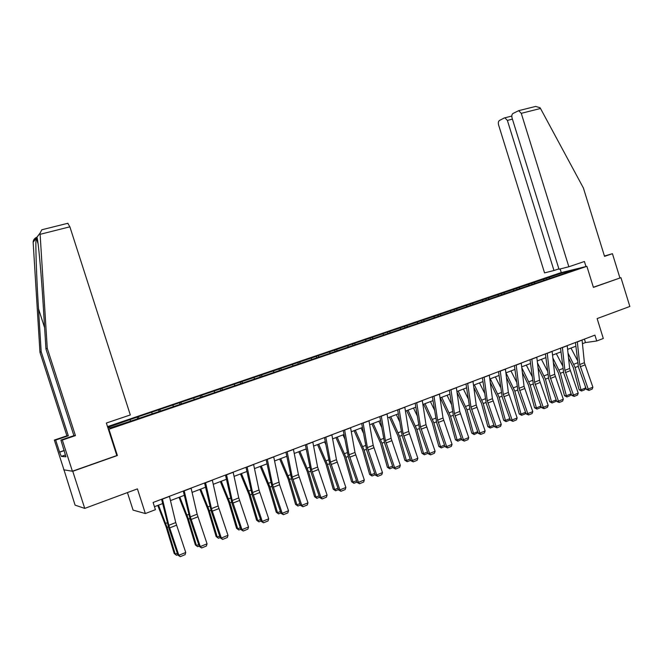<?xml version="1.0" encoding="UTF-8"?>
<svg xmlns="http://www.w3.org/2000/svg" width="663" height="663" viewBox="0 0 663 663"><rect width="100%" height="100%" fill="white"/><g stroke="black" fill="none" stroke-linecap="round" stroke-linejoin="round"><path stroke-width="0.99" d="M127.429 492.584L133.072 510.112L145.346 513.543L155.424 509.69L153.103 502.471L594.91 335.13L596.733 340.997L603.297 338.486L597.131 318.58L629.85 306.463L620.949 277.656L593.368 287.253M63.93 469.694L75.085 505.14L84.74 508.397L72.756 471.285L117.384 455.514L108.931 429.243L108.367 429.268M108.931 429.243L586.888 266.319L560.243 272.883L107.514 426.616M63.665 469.794L72.756 471.285M107.92 427.9L110.489 427.759L136.106 419.347L556.539 276.148L575.733 269.352L564.826 272.037L564.926 273.032M107.771 427.411L137.208 417.11L137.747 418.792M564.826 272.037L137.208 417.11M138.385 417.002L139.131 418.32M151.628 412.502L152.233 413.546M159.824 409.717L160.587 411.01M172.828 405.292L173.449 406.328M180.875 402.557L181.662 403.833M193.646 398.223L194.276 399.234M201.552 395.529L202.348 396.789M214.091 391.269L214.737 392.264M221.856 388.626L222.669 389.861M234.172 384.441L234.835 385.427M241.804 381.847L242.633 383.065M253.904 377.736L254.575 378.697M261.404 375.183L262.216 376.344M273.297 371.139L273.976 372.092M280.664 368.636L281.444 369.705M292.35 364.667L293.046 365.603M299.593 362.205L300.331 363.2M311.08 358.302L311.784 359.222M318.19 355.882L318.911 356.81M329.486 352.045L330.199 352.956M336.481 349.658L337.202 350.57M347.586 345.887L348.315 346.79M354.465 343.55L355.202 344.445M365.388 339.837L366.125 340.724M372.15 337.533L372.896 338.42M382.891 333.887L383.637 334.757M389.546 331.624L390.292 332.494M400.112 328.036L400.858 328.898M406.659 325.806L407.413 326.668M417.044 322.276L417.806 323.13M423.491 320.088L424.254 320.933M433.71 316.607L434.48 317.453M440.05 314.453L440.82 315.29M450.111 311.038L450.881 311.867M456.343 308.917L457.122 309.737M466.246 305.552L467.025 306.364M472.379 303.463L473.167 304.276M482.125 300.148L482.921 300.961M488.167 298.101L488.962 298.897M497.764 294.836L498.559 295.632M513.9 290.667L513.154 289.607M503.714 292.814L504.51 293.61M519.013 287.618L519.817 288.397M528.312 284.452L529.314 285.421M534.08 282.496L534.884 283.267M543.229 279.38L544.248 280.333M548.914 277.449L549.726 278.211M145.346 513.543L137.415 488.88L84.74 508.397M586.888 266.319L593.41 287.386L620.949 277.656M582.454 343.707L585.47 342.556L596.733 340.997M154.462 506.698L162.634 503.582M170.474 500.598L184.289 495.336M192.063 492.377L205.547 487.239M213.254 484.305L226.406 479.299M234.064 476.382L246.893 471.492M254.484 468.6L267.015 463.835M274.548 460.967L286.772 456.31M294.248 453.459L306.182 448.917M313.599 446.091L325.243 441.657M332.611 438.856L343.981 434.522M351.291 431.737L362.396 427.511M369.656 424.743L380.496 420.615M387.698 417.872L398.289 413.845M405.441 411.118L415.784 407.181M422.886 404.471L432.989 400.626M440.041 397.941L449.912 394.187M456.906 391.518L466.553 387.847M473.498 385.203L482.921 381.615M489.824 378.987L499.032 375.473M505.886 372.871L514.886 369.44M521.69 366.846L530.483 363.498M537.237 360.929L545.84 357.655M552.544 355.095L560.948 351.896M567.619 349.36L575.832 346.235M130.031 419.845L130.628 420.906M584.401 339.108L585.47 342.556M546.378 278.062L546.743 279.222M531.585 283.093L531.95 284.261M516.56 288.198L516.925 289.383M501.294 293.386L501.667 294.571M485.797 298.657L486.17 299.85M470.059 304.002L470.432 305.212M454.064 309.439L454.445 310.649M437.812 314.958L438.193 316.185M421.303 320.569L421.685 321.804M404.521 326.271L404.911 327.514M387.465 332.072L387.855 333.323M370.128 337.964L370.526 339.224M352.501 343.948L352.898 345.224M334.575 350.039L334.981 351.324M316.342 356.238L316.757 357.531M297.803 362.537L298.217 363.846M278.941 368.943L279.363 370.261M259.755 375.465L260.178 376.799M240.221 382.103L240.652 383.446M220.348 388.858L220.804 390.283M200.127 395.728L200.616 397.286M179.532 402.731L180.054 404.38M158.565 409.85L159.095 411.516M117.384 455.514L116.796 455.481M582.073 339.986L584.393 362.711L592.888 387.2L588.214 389.098L588.918 390.416L586.415 389.438L578.443 367.169L575.443 342.498M586.415 389.438L588.214 389.098L579.702 364.542L577.332 341.785M592.888 387.2L592.192 389.09L588.918 390.416M568.539 357.954L573.255 367.501L579.13 389.753L581.012 389.827L575.128 367.517L568.025 353.147M577.274 360.05L570.976 348.083M585.661 387.946L584.791 389.703L581.542 391.021L581.012 389.827L585.661 387.946L585.039 385.601M581.542 391.021L579.13 389.753M568.846 266.766L521.267 113.323L518.681 110.663L512.988 113.472C511.844 114.318 511.538 115.826 512.076 118.022L559.008 269.244L568.846 266.766L584.418 261.504L585.976 266.543M534.469 106.718L535.654 106.428L540.014 107.713L540.511 108.483L583.39 187.969L604.54 256.366L612.438 253.689L604.432 256.026M612.438 253.689L619.905 277.888M504.344 117.948L499.438 120.492C498.336 121.304 498.054 122.779 498.584 124.917L544.555 272.891L553.978 270.512L507.386 120.417L504.866 117.807L504.344 117.948M558.884 268.863L553.978 270.512M561.279 272.626L560.136 268.963M67.767 223.29L69.88 226.821L40.12 234.312L40.029 233.202L41.81 229.771L42.664 229.564M65.355 454.992L61.319 456.384L65.944 456.807L60.913 440.058L73.908 435.649L45.946 348.995L43.186 304.831C41.288 273.363 38.197 240.031 36.954 237.238L36.075 238.39C35.363 243.893 36.564 278.46 38.504 308.767L41.164 351.655L68.322 435.782L55.675 440.05L59.554 452.067L64.27 450.45M45.946 348.995L47.247 348.274L75.433 435.616L62.339 440.058L72.408 471.227L116.821 455.539L106.362 423.035L130.313 414.947L69.88 226.821M40.12 234.312L47.247 348.274M60.913 440.058L62.339 440.058M73.908 435.649L75.433 435.616M61.319 456.384L59.554 452.067M36.266 237.478C34.227 238.672 33.183 240.255 33.15 242.219L39.962 352.326L66.913 435.815L54.349 440.05L55.675 440.05M54.349 440.05L63.98 469.843L72.408 471.227M66.913 435.815L68.322 435.782M39.962 352.326L41.164 351.655M64.311 450.583L59.927 452.091M40.02 233.144L36.937 237.18M567.213 345.614L569.666 368.471L578.219 393.159L573.462 395.082L574.183 396.408L571.697 395.413L563.674 372.962L560.542 348.141M571.697 395.413L573.462 395.082L564.893 370.335L562.406 347.437M578.219 393.159L577.514 395.057L574.183 396.408M552.122 351.332L554.699 374.322L563.31 399.209L558.478 401.165L559.224 402.499L556.738 401.48L548.666 378.855L545.409 353.876M556.738 401.48L558.478 401.165L549.851 376.219L547.24 353.18M563.31 399.209L562.605 401.123L559.224 402.499M553.414 362.81L558.553 373.252L564.495 395.67L566.359 395.761L560.401 373.286L552.867 357.979M562.423 365.379L556.315 353.661M571.083 393.847L570.213 395.612L566.906 396.955L566.359 395.761L571.083 393.847L570.926 393.275M566.906 396.955L564.495 395.67M538.033 367.692L543.619 379.095L549.644 401.679L551.483 401.786L545.442 379.145L537.461 362.827M547.331 370.758L541.431 359.329M556.207 399.988L555.403 401.621L552.055 402.98L549.644 401.679M552.055 402.98L551.483 401.786L556.166 399.888M536.798 357.142L539.5 380.272L548.168 405.35L543.262 407.347L544.033 408.673L541.547 407.646L533.425 384.83L530.027 359.702M541.547 407.646L543.262 407.347L534.577 382.195L531.834 359.023M548.168 405.35L547.464 407.281L544.033 408.673M521.226 363.034L524.06 386.314L532.787 411.599L527.798 413.621L528.593 414.955L526.115 413.911L517.944 390.905L514.405 365.62M526.115 413.911L527.798 413.621L519.054 388.269L516.179 364.948M532.787 411.599L532.082 413.538L528.593 414.955M505.397 369.034L508.372 392.446L517.157 417.947L512.093 419.994L512.905 421.337L510.435 420.267L502.214 397.079L498.535 371.628M510.435 420.267L512.093 419.994L503.292 394.435L500.267 370.973M517.157 417.947L516.452 419.894L512.905 421.337M522.386 372.581L528.452 385.037L534.552 407.778L536.367 407.902L530.251 385.104L521.789 367.692M531.991 376.203L526.306 365.089M541.066 406.286L540.37 407.712L536.964 409.096L534.552 407.778M536.964 409.096L536.367 407.902L540.975 406.038M506.474 377.487L513.046 391.062L519.228 413.969L521.019 414.118L514.82 391.145L505.977 372.83M516.402 381.697L510.949 370.94M525.684 412.693L525.096 413.911L521.64 415.311L519.228 413.969M521.64 415.311L521.019 414.118L525.535 412.287M490.272 382.385L497.399 397.187L503.665 420.267L505.421 420.425L499.148 397.286L490.305 378.805M500.548 387.242L495.352 376.874M510.054 419.207L509.582 420.201L506.068 421.627L503.665 420.267M506.068 421.627L505.421 420.425L509.855 418.635M489.311 375.125L492.427 398.687L501.269 424.386L496.131 426.475L496.968 427.817L494.499 426.732L486.236 403.344L482.407 377.744M494.499 426.732L496.131 426.475L487.264 400.709L484.106 377.098M501.269 424.386L500.565 426.359L496.968 427.817M473.788 387.275L481.504 403.411L487.852 426.657L489.576 426.839L483.219 403.527L474.376 384.863M484.429 392.836L479.506 382.916M494.184 425.828L493.819 426.591L490.247 428.041L487.852 426.657M490.247 428.041L489.576 426.839L493.918 425.082M472.968 381.316L476.225 405.027L485.134 430.942L479.904 433.063L480.774 434.406L478.305 433.304L469.992 409.717L466.006 383.952M478.305 433.304L479.904 433.063L470.979 407.074L467.672 383.322M485.134 430.942L484.429 432.922L480.774 434.406M456.998 392.14L465.343 409.734L471.774 433.163L473.473 433.362L467.025 409.875L458.191 391.029M468.037 398.48L463.404 389.048M478.048 432.566L474.178 434.563L471.774 433.163M474.178 434.563L473.473 433.362L477.725 431.638M456.351 387.606L459.757 411.466L468.724 437.605L463.412 439.76L464.307 441.11L461.846 439.983L453.475 416.198L449.34 390.267M461.846 439.983L463.412 439.76L454.428 413.555L450.964 389.653M468.724 437.605L468.02 439.594L464.307 441.11M440.315 397.841L448.926 416.165L455.448 439.76L457.114 439.983L450.575 416.323L441.74 397.294M451.362 404.165L447.044 395.272M461.655 439.42L457.843 441.185L455.448 439.76M457.843 441.185L457.114 439.983L461.257 438.301M439.453 394.013L443.017 418.013L452.05 444.367L446.647 446.564L447.566 447.915L445.122 446.771L436.693 422.779L432.392 396.681M445.122 446.771L446.647 446.564L437.597 420.135L433.975 396.084M452.05 444.367L451.346 446.381L447.566 447.915M423.632 404.19L432.243 422.696L438.848 446.472L440.481 446.713L433.859 422.87L425.024 403.659M434.389 409.883L430.411 401.612M444.989 446.398L441.235 447.915L438.848 446.472M441.235 447.915L440.481 446.713L444.525 445.08M422.273 400.518L426.002 424.676L435.094 451.254L429.599 453.484L430.544 454.843L428.107 453.674L419.629 429.475L415.162 403.212M428.107 453.674L429.599 453.484L420.483 426.831L416.704 402.623M435.094 451.254L434.389 453.277L430.544 454.843M406.676 410.646L415.278 429.334L421.975 453.301L423.566 453.558L416.861 429.533L408.027 410.132M417.11 415.626L413.505 408.043M427.975 453.293L424.361 454.76L421.975 453.301M424.361 454.76L423.566 453.558L427.511 451.967M404.803 407.132L408.698 431.439L417.847 458.257L412.262 460.52L413.24 461.879L410.811 460.694L402.284 436.287L397.643 409.85M410.811 460.694L412.262 460.52L403.087 433.635L399.143 409.278M417.847 458.257L417.151 460.288L413.24 461.879M389.438 417.209L398.024 436.088L404.82 460.23L406.378 460.52L399.574 436.304L390.756 416.712M399.516 421.403L396.325 414.59M410.679 460.313L407.198 461.721L404.82 460.23M407.198 461.721L406.378 460.52L410.206 458.97M387.035 413.861L391.095 438.326L400.319 465.368L394.634 467.68L395.637 469.039L393.217 467.829L384.639 443.207L379.824 416.596M393.217 467.829L394.634 467.68L385.394 440.564L381.275 416.049M400.319 465.368L399.615 467.423L395.637 469.039M371.91 423.889L380.487 442.95L387.374 467.291L388.899 467.597L381.996 443.191L373.186 423.4M381.606 427.179L378.846 421.245M393.084 467.44L389.753 468.799L387.374 467.291M389.753 468.799L388.899 467.597L392.612 466.089M368.959 420.715L373.194 445.329L382.476 472.611L376.7 474.957L377.736 476.324L375.324 475.089L366.689 450.252L361.691 423.466M375.324 475.089L376.7 474.957L367.393 447.6L363.1 422.928M382.476 472.611L381.78 474.675L377.736 476.324M354.083 430.677L362.653 449.937L369.639 474.459L371.123 474.791L364.128 450.194L355.318 430.204M363.349 432.964L361.078 428.008M375.192 474.7L372.009 475.993L369.639 474.459M372.009 475.993L371.123 474.791L374.719 473.332M350.57 427.676L354.987 452.456L364.335 479.979L358.459 482.366L359.528 483.733L357.125 482.473L348.431 457.412L343.252 430.453M357.125 482.473L358.459 482.366L349.078 454.768L344.611 429.939M364.335 479.979L363.639 482.059L359.528 483.733M335.959 437.58L344.511 457.039L351.597 481.752L353.039 482.109L345.945 457.321L337.152 437.124M344.743 438.724L343.011 434.895M356.984 482.084L353.959 483.31L351.597 481.752M353.959 483.31L353.039 482.109L356.512 480.7M331.856 434.762L336.456 459.699L345.879 487.471L339.895 489.899L340.997 491.266L338.602 489.99L329.859 464.697L324.48 437.563M338.602 489.99L339.895 489.899L330.447 462.053L325.79 437.066M345.879 487.471L345.183 489.567L340.997 491.266M317.519 444.6L326.063 464.257L333.24 489.178L334.649 489.551L327.447 464.564L318.671 444.16M325.765 444.442L324.63 441.89M338.47 489.592L335.602 490.753L333.24 489.178M335.602 490.753L334.649 489.551L337.989 488.2M312.812 441.981L317.602 467.075L327.091 495.095L321 497.565L322.143 498.941L319.765 497.631L310.955 472.114L305.378 444.79M319.765 497.631L321 497.565L311.494 469.47L306.637 444.318M327.091 495.095L326.395 497.209L322.143 498.941M298.764 451.743L307.284 471.608L314.569 496.72L315.936 497.126L308.626 471.94L299.867 451.321M306.405 450.094L305.925 449.017M319.624 497.233L316.922 498.327L314.569 496.72M316.922 498.327L315.936 497.126L319.143 495.833M293.427 449.323L298.416 474.584L307.98 502.852L301.781 505.372L302.95 506.747L300.579 505.413L291.72 479.664L285.935 452.158M300.579 505.413L301.781 505.372L292.201 477.02L287.137 451.702M307.98 502.852L307.284 504.982L302.95 506.747M279.678 459.011L288.181 479.084L295.574 504.402L296.891 504.833L289.474 479.44L280.731 458.605M300.447 505.007L297.911 506.035L295.574 504.402M297.911 506.035L296.891 504.833L299.958 503.598M273.695 456.799L279.587 484.761L288.521 510.75L282.206 513.319L283.416 514.695L281.062 513.336L272.145 487.338L266.145 459.658M281.062 513.336L282.206 513.319L272.551 484.703L267.288 459.219M288.521 510.75L287.825 512.897L283.416 514.695M260.252 466.404L268.739 486.7L276.239 512.226L277.507 512.681L269.99 487.081L261.263 466.023M280.921 512.93L278.568 513.883L276.239 512.226M278.568 513.883L277.507 512.681L280.432 511.496M253.597 464.407L259.009 490.007L268.706 518.798L262.283 521.408L263.526 522.784L261.189 521.4L252.213 495.162L245.998 467.291M261.189 521.4L262.283 521.408L252.562 492.526L247.084 466.876M268.706 518.798L268.018 520.952L263.526 522.784M240.487 473.937L248.948 494.449L256.564 520.182L257.783 520.67L250.142 494.855L241.44 473.573M261.048 520.985L258.885 521.864L256.564 520.182M258.885 521.864L257.783 520.67L260.551 519.543M233.136 472.155L238.763 497.921L248.534 526.986L241.995 529.638L243.271 531.022L240.951 529.604L231.917 503.126L225.478 475.064M240.951 529.604L241.995 529.638L232.199 500.49L226.497 474.675M248.534 526.986L247.846 529.157L243.271 531.022M220.365 481.595L228.793 502.33L236.525 528.278L237.702 528.801L229.945 502.769L221.26 481.255M240.81 529.19L238.837 529.994L236.525 528.278M238.837 529.994L237.702 528.801L240.313 527.74M212.293 480.053L218.144 505.985L227.989 535.323L221.326 538.033L222.644 539.409L220.34 537.966L211.248 511.231L204.569 482.979M220.34 537.966L221.326 538.033L211.456 508.604L205.538 482.614M227.989 535.323L227.31 537.511L222.644 539.409M199.878 489.402L208.281 510.361L216.13 536.524L217.249 537.071L209.375 510.833L200.723 489.079M220.199 537.552L218.434 538.265L216.13 536.524M218.434 538.265L217.249 537.071L219.702 536.085M191.068 488.092L197.143 514.206L207.063 543.817L200.276 546.577L201.635 547.953L199.348 546.486L190.198 519.494L183.278 491.043M199.348 546.486L200.276 546.577L190.331 516.867L184.173 490.703M207.063 543.817L206.384 546.022L201.635 547.953M179.018 497.341L187.389 518.541L195.361 544.928L196.422 545.5L188.433 519.038L179.797 497.043M199.207 546.063L197.649 546.693L195.361 544.928M197.649 546.693L196.422 545.5L198.701 544.58M169.43 496.289L175.753 522.568L185.748 552.47L178.836 555.279L180.237 556.663L177.966 555.163L168.75 527.905L161.59 499.264M177.966 555.163L178.836 555.279L168.816 525.287L162.41 498.949M185.748 552.47L185.068 554.691L180.237 556.663M157.769 505.438L166.106 526.87L174.203 553.481L175.214 554.094L167.093 527.4L158.49 505.156M177.825 554.74L176.482 555.279L174.203 553.481M176.482 555.279L175.214 554.094L177.319 553.24M584.393 362.711L579.702 364.542M584.907 364.923L580.216 366.772M582.081 340.111L577.349 341.909M575.128 367.517L578.169 366.324M573.86 364.26L577.564 362.818M540.511 108.483L521.267 113.323M512.424 119.141L507.386 120.417M40.029 233.202L36.954 237.238M36.075 238.39L33.15 242.219M44.62 327.729L38.504 308.767M569.666 368.471L564.893 370.335M570.188 370.708L565.415 372.573M567.23 345.738L562.423 347.561M554.699 374.322L549.851 376.219M555.229 376.576L550.389 378.474M552.138 351.456L547.257 353.304M560.401 373.286L563.393 372.117M559.124 370.004L562.771 368.578M545.442 379.145L548.392 377.993M544.166 375.838L547.754 374.438M539.5 380.272L534.577 382.195M540.038 382.534L535.124 384.465M536.815 357.266L531.85 359.147M524.06 386.314L519.054 388.269M524.607 388.593L519.61 390.557M521.242 363.167L516.195 365.073M508.372 392.446L503.292 394.435M508.927 394.75L503.847 396.739M505.413 369.158L500.283 371.098M530.251 385.104L533.143 383.968M528.966 381.764L532.488 380.388M514.82 391.145L517.662 390.035M513.527 387.78L516.991 386.43M499.148 397.286L501.932 396.201M497.847 393.897L501.245 392.571M492.427 398.687L487.264 400.709M492.999 400.999L487.835 403.029M489.327 375.25L484.123 377.222M483.219 403.527L485.946 402.458M481.91 400.104L485.233 398.811M476.225 405.027L470.979 407.074M476.805 407.355L471.559 409.411M472.984 381.449L467.688 383.454M467.025 409.875L469.694 408.831M465.724 406.419L468.973 405.151M459.757 411.466L454.428 413.555M460.346 413.811L455.017 415.908M456.368 387.739L450.981 389.778M450.575 416.323L453.185 415.295M449.265 412.834L452.439 411.599M443.017 418.013L437.597 420.135M443.613 420.383L438.193 422.505M439.47 394.137L434 396.217M433.859 422.87L436.395 421.875M432.533 419.356L435.632 418.146M426.002 424.676L420.483 426.831M426.607 427.055L421.096 429.218M422.298 400.651L416.729 402.756M416.861 429.533L419.331 428.563M415.535 425.986L418.544 424.809M408.698 431.439L403.087 433.635M409.311 433.842L403.709 436.047M404.828 407.264L399.167 409.411M399.574 436.304L401.977 435.359M398.239 432.724L401.173 431.588M391.095 438.326L385.394 440.564M391.725 440.746L386.023 442.983M387.059 413.994L381.3 416.182M381.996 443.191L384.333 442.279M380.661 439.577L383.504 438.475M373.194 445.329L367.393 447.6M373.833 447.774L368.031 450.044M368.984 420.848L363.125 423.069M364.128 450.194L366.382 449.307M362.785 446.555L365.528 445.478M354.987 452.456L349.078 454.768M355.633 454.909L349.733 457.23M350.594 427.809L344.636 430.072M345.945 457.321L348.125 456.467M344.594 453.641L347.246 452.605M336.456 459.699L330.447 462.053M337.119 462.177L331.119 464.539M331.881 434.903L325.815 437.199M327.447 464.564L329.544 463.744M326.097 460.86L328.649 459.857M317.602 467.075L311.494 469.47M318.281 469.578L312.174 471.973M312.837 442.113L306.662 444.459M308.626 471.94L310.64 471.153M307.267 468.194L309.72 467.241M298.416 474.584L292.201 477.02M299.104 477.103L292.889 479.54M293.452 449.456L287.17 451.843M289.474 479.44L291.405 478.686M288.115 475.661L290.46 474.749M278.891 482.225L272.551 484.703M279.587 484.761L273.255 487.247M273.72 456.931L267.322 459.36M269.99 487.081L271.822 486.36M268.614 483.261L270.852 482.391M259.009 490.007L252.562 492.526M259.722 492.559L253.274 495.087M253.631 464.548L247.117 467.017M250.142 494.855L251.89 494.175M248.766 491.001L250.887 490.172M238.763 497.921L232.199 500.49M239.492 500.499L232.928 503.076M233.169 472.296L226.531 474.816M229.945 502.769L231.586 502.123M228.561 498.883L230.567 498.095M218.144 505.985L211.456 508.604M218.889 508.587L212.201 511.206M212.326 480.194L205.571 482.755M209.375 510.833L210.917 510.228M207.991 506.897L209.864 506.167M197.143 514.206L190.331 516.867M197.897 516.825L191.093 519.494M191.101 488.233L184.206 490.844M188.433 519.038L189.867 518.474M187.032 515.068L188.781 514.389M175.753 522.568L168.816 525.287M176.524 525.212L169.587 527.93M169.471 496.43L162.452 499.09M167.093 527.4L168.419 526.878M165.692 523.389L167.3 522.759M504.866 117.807L511.803 116.058M535.654 106.428L518.681 110.663M38.073 243.777L36.167 237.835M67.982 223.24L41.81 229.771"/></g></svg>
